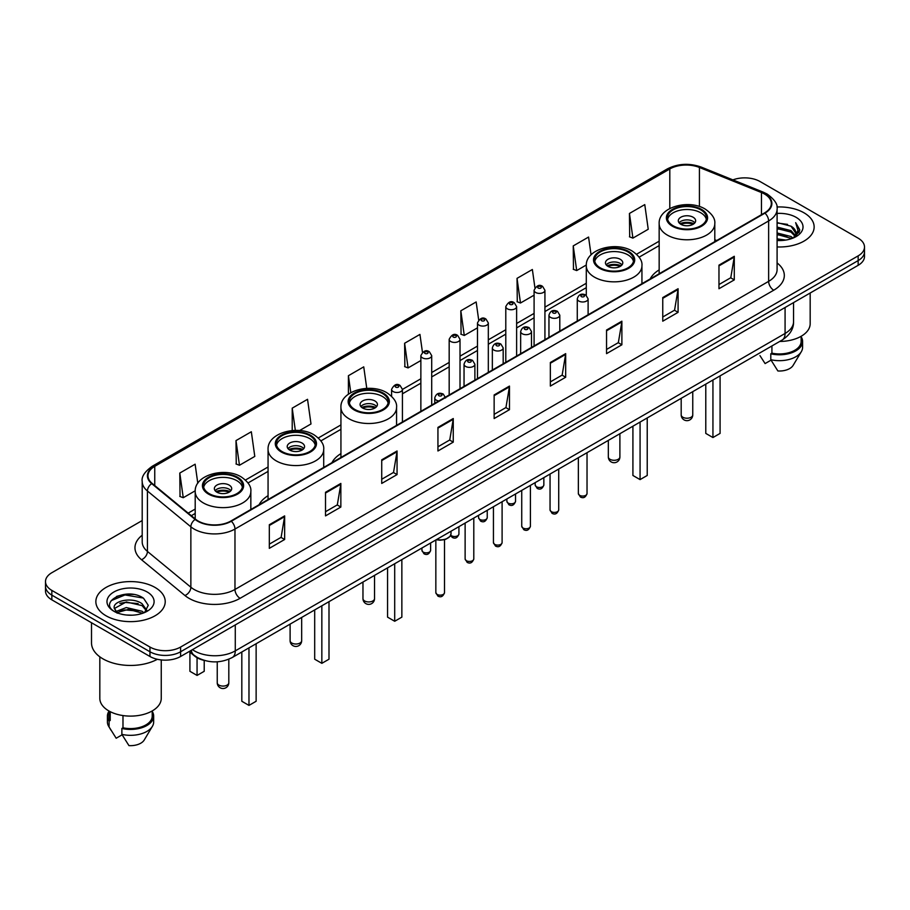 <?xml version="1.0" encoding="UTF-8"?>
<svg xmlns="http://www.w3.org/2000/svg" width="910" height="910" viewBox="0 0 910 910"><rect width="100%" height="100%" fill="white"/><g stroke="black" fill="none" stroke-linecap="round" stroke-linejoin="round"><path stroke-width="1.36" d="M268.063 495.677A38.3 22.113 0 0 0 259.088 504.743M340.932 453.612A38.3 22.113 0 0 0 331.957 462.667M659.159 269.883A38.3 22.113 0 0 0 650.184 278.949M204.886 660.569A21.681 12.512 180 0 1 194.547 655.996L189.155 651.549M133.429 594.457A28.904 16.687 0 0 0 116.514 596.46M142.199 520.543L51.847 572.708A21.681 12.512 0 0 0 45.5 581.558L45.5 590.999A21.681 12.512 0 0 0 51.847 599.849L149.957 656.485A21.681 12.512 0 0 0 180.612 656.485L858.153 265.31A21.681 12.512 0 0 0 864.5 256.461L864.5 251.74A21.681 12.512 0 0 1 858.153 260.59A21.681 12.512 0 0 0 864.5 251.74L864.5 247.019A21.681 12.512 0 0 0 858.153 238.17L760.043 181.534A21.681 12.512 0 0 0 732.903 179.884M45.5 581.558A21.681 12.512 0 0 0 51.847 590.408L149.957 647.044A21.681 12.512 0 0 0 180.612 647.044L180.612 651.765L858.153 260.59L180.612 651.765A21.681 12.512 0 0 1 149.957 651.765A21.681 12.512 0 0 0 180.612 651.765L180.612 656.485M51.847 590.408L51.847 595.129L149.957 651.765L51.847 595.129A21.681 12.512 0 0 1 45.5 586.279A21.681 12.512 0 0 0 51.847 595.129L51.847 599.849M803.985 212.804A34.682 20.02 0 0 0 776.935 206.991A34.682 20.02 0 0 1 803.985 212.804A34.682 20.02 0 0 1 814.143 226.965A34.682 20.02 0 0 0 803.985 212.804M155.064 587.451A34.682 20.02 0 0 0 117.265 583.117A34.682 20.02 0 0 0 95.857 601.612A34.682 20.02 0 0 0 106.015 615.774A34.682 20.02 0 0 0 143.814 620.119A34.682 20.02 0 0 0 165.222 601.612A34.682 20.02 0 0 0 155.064 587.451A34.682 20.02 0 0 0 117.265 583.117A34.682 20.02 0 0 0 95.857 601.612A34.682 20.02 0 0 0 106.015 615.774A34.682 20.02 0 0 0 143.814 620.119A34.682 20.02 0 0 0 165.222 601.612A34.682 20.02 0 0 0 155.064 587.451M764.536 194.035A23.125 13.354 180 0 1 771.316 203.476A23.125 13.354 180 0 1 764.536 212.917L230.89 521.02A23.125 13.354 180 0 1 195.593 519.235L152.163 483.426A23.125 13.354 180 0 1 147.989 475.771A23.125 13.354 180 0 1 154.757 466.329L669.806 168.964A23.125 13.354 180 0 1 699.426 167.463L761.454 192.545A23.125 13.354 180 0 1 764.536 194.035M764.946 193.807A23.706 13.684 0 0 0 761.784 192.272L699.756 167.19A23.706 13.684 0 0 0 669.407 168.725L154.347 466.091A23.706 13.684 0 0 0 151.697 483.62L195.127 519.428A23.706 13.684 0 0 0 231.299 521.259L764.946 213.156A23.706 13.684 0 0 0 764.946 193.807M269.314 524.74L269.314 548.343L284.648 539.493L284.648 515.89L269.314 524.74M269.314 544.146L281.122 537.332L284.58 516.675A5.779 3.333 -120 0 0 284.648 515.89M281.019 537.4L284.648 539.493M325.518 492.287L325.518 515.89L340.852 507.041L340.852 483.438L325.518 492.287M325.518 511.704L337.326 504.879L340.784 484.222A5.779 3.333 -120 0 0 340.852 483.438M337.223 504.948L340.852 507.041M381.722 459.834L381.722 483.438L397.056 474.588L397.056 450.985L381.722 459.834M381.722 479.251L393.529 472.438L396.999 451.769A5.779 3.333 -120 0 0 397.056 450.985M393.427 472.495L397.056 474.588M437.938 427.393L437.938 450.985L453.26 442.135L453.26 418.532L437.938 427.393M437.938 446.799L449.745 439.985L453.203 419.317A5.779 3.333 -120 0 0 453.26 418.532M449.631 440.042L453.26 442.135M718.968 265.14L718.968 288.732L734.29 279.882L734.29 256.29L718.968 265.14M718.968 284.546L730.776 277.732L734.233 257.075A5.779 3.333 -120 0 0 734.29 256.29M730.662 277.789L734.29 279.882M662.753 297.581L662.753 321.185L678.087 312.335L678.087 288.732L662.753 297.581M662.753 316.998L674.56 310.185L678.03 289.517A5.779 3.333 -120 0 0 678.087 288.732M674.458 310.242L678.087 312.335M606.549 330.034L606.549 353.637L621.883 344.788L621.883 321.185L606.549 330.034M606.549 349.451L618.356 342.638L621.814 321.969A5.779 3.333 -120 0 0 621.883 321.185M618.254 342.695L621.883 344.788M550.345 362.487L550.345 386.09L565.679 377.24L565.679 353.637L550.345 362.487M550.345 381.904L562.152 375.079L565.611 354.422A5.779 3.333 -120 0 0 565.679 353.637M562.05 375.147L565.679 377.24M494.141 394.94L494.141 418.543L509.463 409.682L509.463 386.09L494.141 394.94M494.141 414.346L505.949 407.532L509.407 386.875A5.779 3.333 -120 0 0 509.463 386.09M505.846 407.589L509.463 409.682M777.094 246.94A34.682 20.02 0 0 0 814.143 226.965A34.682 20.02 0 0 1 777.094 246.94M180.612 647.044L858.153 255.869A21.681 12.512 0 0 0 864.5 247.019M299.572 430.555L310.992 423.958L307.534 399.308L292.212 408.158L292.212 430.555M235.997 440.599L239.466 465.26L254.789 456.411L251.331 431.75L235.997 440.599L236.247 464.066M197.8 483.278L195.127 464.202L179.793 473.052L180.043 496.507M478.683 319.979L476.158 301.949L460.824 310.799L461.074 334.266M534.921 287.753L532.361 269.496L517.028 278.358L517.278 301.813M591.056 254.834L588.565 237.055L573.232 245.905L573.482 269.36M629.447 213.452L632.905 238.113L648.227 229.263L644.769 204.602L629.447 213.452L629.686 236.907M366.764 388.377L363.738 366.855L348.416 375.705L348.416 394.178M422.456 352.295L419.942 334.402L404.62 343.252L404.87 366.707M404.62 343.252L408.078 367.913L420.864 360.531M408.078 367.913L404.62 366.616M460.824 310.799L464.282 335.46L477.477 327.839M464.282 335.46L460.824 334.163M517.028 278.358L520.486 303.007L534.09 295.159M520.486 303.007L517.028 301.722M573.232 245.905L576.701 270.566L586.313 265.003M576.701 270.566L573.232 269.269M632.905 238.113L629.447 236.816M348.416 375.705L350.794 392.654M292.212 408.158L295.329 430.396M239.466 465.26L235.997 463.963M179.793 473.052L183.251 497.713L195.218 490.797M183.251 497.713L179.793 496.416M777.094 238.875L785.853 240.058M777.094 240.354L781.121 240.536M777.094 232.971L791.017 236.52L793.008 238.09M777.094 234.45L791.802 238.545M777.094 227.079L791.017 230.617L795.238 235.326M777.094 228.546L791.017 232.095L794.851 236.02M795.465 235.94L795.647 236.634M793.099 238.056A16.334 9.43 0 0 0 795.795 232.858A16.334 9.43 0 0 0 791.017 226.192L795.784 233.222M795.317 236.111L799.549 231.129L799.708 229.673L795.659 222.654L798.024 230.503L793.361 237.954M779.699 341.455A30.712 17.734 0 0 0 810.173 323.721L810.173 293.009M777.094 240.502A23.558 13.604 0 0 0 796.125 236.577A23.558 13.604 0 0 0 796.125 217.342A23.558 13.604 0 0 0 777.094 213.429M791.017 226.192L777.094 222.586M759.952 355.605L765.094 363.579L771.054 360.144M771.919 345.948L771.919 353.16A21.681 12.512 0 0 0 801.141 341.421L801.141 336.279M771.919 353.16L770.793 353.808L770.793 359.7L777.868 370.962A14.458 8.349 0 0 0 793.122 365.388L801.323 351.681A23.125 13.354 0 0 0 802.586 347.324L802.586 341.421A23.125 13.354 0 0 0 801.141 336.78M770.793 359.7A23.125 13.354 0 0 0 801.323 351.681M770.793 353.808A23.125 13.354 0 0 0 802.586 341.421M795.659 222.654L799.697 229.957M777.094 222.984L787.537 224.383M797.933 231.004L798.946 232.732M777.094 228.876L787.048 230.139M777.094 234.78L787.048 236.031M798.036 230.401L799.105 232.38M700.768 209.857A19.508 11.261 0 0 0 679.508 207.412A19.508 11.261 0 0 0 667.462 217.82A19.508 11.261 0 0 0 673.184 225.782A19.508 11.261 0 0 0 694.444 228.228A19.508 11.261 0 0 0 706.49 217.82A19.508 11.261 0 0 0 700.768 209.857M706.319 219.287A19.508 11.261 0 0 0 700.768 212.804A19.508 11.261 0 0 0 680.714 210.096A19.508 11.261 0 0 0 667.633 219.287M705.785 384.134L705.785 433.41L712.939 437.539L720.083 433.41L720.083 375.875M712.939 437.539L712.939 380.005M693.113 217.228A8.668 5.005 0 0 0 683.66 216.136A8.668 5.005 0 0 0 678.303 220.766A8.668 5.005 0 0 0 680.851 224.304A8.668 5.005 0 0 0 690.292 225.396A8.668 5.005 0 0 0 695.649 220.766A8.668 5.005 0 0 0 693.113 217.228M694.876 222.836A8.668 5.005 0 0 0 693.113 221.357A8.668 5.005 0 0 0 679.076 222.836M679.975 223.712A11.557 6.677 180 0 1 693.477 223.507L693.477 224.087M680.919 224.349A10.112 5.835 180 0 1 692.43 224.11L693.477 223.507M692.26 224.736L692.43 224.11M91.512 622.747L91.512 642.915A39.016 22.534 0 0 0 102.944 658.851A39.016 22.534 0 0 0 157.35 659.284M99.827 656.815L99.827 698.38A30.712 17.734 0 0 0 108.825 710.915A30.712 17.734 0 0 0 142.29 714.76A30.712 17.734 0 0 0 161.252 698.38L161.252 659.932M126.592 615.023L132.098 615.194M115.786 611.565L126.308 607.562L142.085 611.247L143.996 612.783M116.56 612.737L128.572 609.347L142.085 613.124M114.205 607.607L116.901 612.714M114.228 608.062C112.556 600.816 132.439 596.539 142.085 603.751L146.783 610.235M114.307 608.551L126.274 601.954L142.085 605.616L146.408 610.724M144.553 612.544L148.25 605.298L143.575 598.268C127.047 586.381 97.666 602.045 114.637 611.645L115.479 612.157M147.204 592A23.558 13.604 0 0 0 113.875 592A23.558 13.604 0 0 0 113.875 611.236A23.558 13.604 0 0 0 147.204 611.236A23.558 13.604 0 0 0 147.204 592M108.859 710.938L108.859 716.079A21.681 12.512 0 0 0 110.212 720.436L110.212 711.677M108.859 711.438A23.125 13.354 0 0 0 107.414 716.079L107.414 721.983A23.125 13.354 0 0 0 108.677 726.339A23.125 13.354 0 0 0 109.098 726.976L116.173 738.237L122.133 734.802M109.098 726.976L109.098 721.084L110.212 720.436M107.414 716.079A23.125 13.354 0 0 0 109.098 721.084M117.265 613.192L114.285 608.437M122.987 715.567L122.987 727.807A21.681 12.512 0 0 0 152.22 716.079L152.22 710.938M122.987 727.807L121.872 728.455L121.872 734.359L128.947 745.608A14.458 8.349 0 0 0 144.201 740.046L152.391 726.339A23.125 13.354 0 0 0 153.665 721.983L153.665 716.079A23.125 13.354 0 0 0 152.22 711.438M121.872 734.359A23.125 13.354 0 0 0 152.391 726.339M121.872 728.455A23.125 13.354 0 0 0 153.665 716.079M111.191 600.634L125.023 594.947L143.257 598.052M119.836 603.387L125.023 602.443L138.161 603.592M119.767 610.894L125.023 609.939L138.138 611.076M627.911 251.922A19.508 11.261 0 0 0 606.652 249.476A19.508 11.261 0 0 0 594.605 259.885A19.508 11.261 0 0 0 600.316 267.847A19.508 11.261 0 0 0 621.576 270.293A19.508 11.261 0 0 0 633.622 259.885A19.508 11.261 0 0 0 627.911 251.922M633.462 261.363A19.508 11.261 0 0 0 627.911 254.868A19.508 11.261 0 0 0 607.846 252.172A19.508 11.261 0 0 0 594.776 261.363M632.916 426.198L632.916 475.475L640.071 479.604L647.226 475.475L647.226 417.94M640.071 479.604L640.071 422.069M620.245 259.293A8.668 5.005 0 0 0 610.792 258.212A8.668 5.005 0 0 0 605.446 262.831A8.668 5.005 0 0 0 607.982 266.38A8.668 5.005 0 0 0 617.435 267.46A8.668 5.005 0 0 0 622.781 262.831A8.668 5.005 0 0 0 620.245 259.293M622.019 264.901A8.668 5.005 0 0 0 620.245 263.422A8.668 5.005 0 0 0 606.219 264.901M607.106 265.788A11.557 6.677 180 0 1 620.609 265.572L620.609 266.152M608.062 266.414A10.112 5.835 180 0 1 619.573 266.175L620.609 265.572M619.403 266.801L619.573 266.175M382.541 393.575A19.508 11.261 0 0 0 361.281 391.141A19.508 11.261 0 0 0 349.235 401.549A19.508 11.261 0 0 0 354.957 409.511A19.508 11.261 0 0 0 376.217 411.946A19.508 11.261 0 0 0 388.263 401.549A19.508 11.261 0 0 0 382.541 393.575M388.092 403.016A19.508 11.261 0 0 0 382.541 396.533A19.508 11.261 0 0 0 362.487 393.825A19.508 11.261 0 0 0 349.406 403.016M387.558 567.863L387.558 617.139L394.701 621.268L401.856 617.139L401.856 559.604M394.701 621.268L394.701 563.734M374.886 400.957A8.668 5.005 0 0 0 365.433 399.865A8.668 5.005 0 0 0 360.076 404.495A8.668 5.005 0 0 0 362.612 408.033A8.668 5.005 0 0 0 372.065 409.125A8.668 5.005 0 0 0 377.423 404.495A8.668 5.005 0 0 0 374.886 400.957M376.649 406.554A8.668 5.005 0 0 0 374.886 405.087A8.668 5.005 0 0 0 360.849 406.554M361.748 407.441A11.557 6.677 180 0 1 375.25 407.236L375.25 407.805M362.692 408.078A10.112 5.835 180 0 1 374.203 407.839L375.25 407.236M374.033 408.465L374.203 407.839M309.684 435.651A19.508 11.261 0 0 0 288.424 433.205A19.508 11.261 0 0 0 276.378 443.614A19.508 11.261 0 0 0 282.089 451.576A19.508 11.261 0 0 0 303.349 454.022A19.508 11.261 0 0 0 315.395 443.614A19.508 11.261 0 0 0 309.684 435.651M315.224 445.081A19.508 11.261 0 0 0 309.684 438.597A19.508 11.261 0 0 0 289.619 435.89A19.508 11.261 0 0 0 276.538 445.081M314.689 609.928L314.689 659.204L321.844 663.333L328.999 659.204L328.999 601.669M321.844 663.333L321.844 605.798M302.018 443.022A8.668 5.005 0 0 0 292.565 441.941A8.668 5.005 0 0 0 287.219 446.56A8.668 5.005 0 0 0 289.755 450.097A8.668 5.005 0 0 0 299.208 451.189A8.668 5.005 0 0 0 304.554 446.56A8.668 5.005 0 0 0 302.018 443.022M303.781 448.63A8.668 5.005 0 0 0 302.018 447.151A8.668 5.005 0 0 0 287.981 448.63M288.88 449.517A11.557 6.677 180 0 1 302.382 449.301L302.382 449.881M289.824 450.143A10.112 5.835 180 0 1 301.335 449.904L302.382 449.301M301.164 450.53L301.335 449.904M236.816 477.716A19.508 11.261 0 0 0 215.556 475.27A19.508 11.261 0 0 0 203.51 485.678A19.508 11.261 0 0 0 209.232 493.641A19.508 11.261 0 0 0 230.492 496.087A19.508 11.261 0 0 0 242.538 485.678A19.508 11.261 0 0 0 236.816 477.716M242.367 487.157A19.508 11.261 0 0 0 236.816 480.662A19.508 11.261 0 0 0 216.751 477.966A19.508 11.261 0 0 0 203.681 487.157M241.821 651.992L241.821 701.269L248.976 705.398L256.131 701.269L256.131 643.734M248.976 705.398L248.976 647.863M189.917 652.174L189.917 671.296L197.06 675.425L204.215 671.296L204.215 660.421M197.06 675.425L197.06 657.714M229.149 485.087A8.668 5.005 0 0 0 219.708 484.006A8.668 5.005 0 0 0 214.35 488.625A8.668 5.005 0 0 0 216.887 492.173A8.668 5.005 0 0 0 226.34 493.254A8.668 5.005 0 0 0 231.697 488.625A8.668 5.005 0 0 0 229.149 485.087M230.924 490.695A8.668 5.005 0 0 0 229.149 489.216A8.668 5.005 0 0 0 215.124 490.695M216.011 491.582A11.557 6.677 180 0 1 229.525 491.366L229.525 491.946M216.967 492.208A10.112 5.835 180 0 1 228.478 491.969L229.525 491.366M228.308 492.594L228.478 491.969M192.465 649.638A28.904 16.687 0 0 0 194.41 650.878A28.904 16.687 0 0 0 235.28 650.878L785.08 333.458A28.904 16.687 0 0 0 793.554 321.662C793.759 328.828 789.937 334.971 782.088 340.078L232.289 657.498A14.458 8.349 60 0 0 235.28 650.878L235.28 624.92M785.08 307.5L785.08 333.458A14.458 8.349 60 0 1 782.088 340.078M191.293 650.32A14.458 9.669 129.5 0 0 193.819 655.018L189.428 651.401M858.153 265.31L858.153 255.869M149.957 656.485L149.957 647.044M777.094 262.945A36.127 20.862 180 0 1 773.739 290.21L240.092 598.314A7.223 4.175 60 0 1 234.973 589.464L768.631 281.361A28.904 16.687 0 0 0 777.094 269.565L777.094 209.141A28.904 16.687 180 0 1 768.631 220.948A7.223 4.175 -120 0 0 764.946 213.156M240.092 598.314A36.127 20.862 180 0 1 188.996 598.314A36.127 20.862 180 0 1 184.946 595.527L141.505 559.718A36.127 20.862 180 0 1 142.199 535.228M194.103 589.464A28.904 16.687 0 0 0 234.973 589.464L234.973 529.04A28.904 16.687 180 0 1 190.861 526.81L147.431 491.002A28.904 16.687 180 0 1 142.199 481.435L142.199 541.848A28.904 16.687 0 0 0 147.431 551.426L190.861 587.234A28.904 16.687 0 0 0 194.103 589.464M777.094 209.141C778.061 204.625 774.74 199.597 767.13 194.035L763.331 192.192A7.223 3.39 112 0 0 761.784 192.272M763.331 192.192L701.303 167.11C689.336 162.879 677.973 163.493 667.223 168.964A7.223 4.175 60 0 1 669.407 168.725M154.347 466.091A7.223 4.175 -120 0 0 152.163 466.318C144.667 471.721 141.346 476.749 142.199 481.435M151.697 483.62A7.223 4.834 129.5 0 0 147.431 491.002L147.431 551.426A7.223 4.834 -50.5 0 1 141.505 559.718M701.303 167.11A7.223 3.39 112 0 0 699.756 167.19M195.127 519.428A7.223 4.834 129.5 0 0 190.861 526.81L190.861 587.234A7.223 4.834 -50.5 0 1 184.946 595.527M231.299 521.259A7.223 4.175 60 0 1 234.973 529.04L768.631 220.948L768.631 281.361A7.223 4.175 60 0 0 773.739 290.21M154.757 466.329L154.757 485.565M761.454 192.545L761.454 214.703M699.426 167.463L699.426 206.524M716.705 240.536L714.794 239.762M669.806 168.964L669.806 208.492M659.159 241.195L636.556 254.243M586.29 283.26L544.931 307.148M534.09 313.404L516.63 323.482M505.789 329.738L488.317 339.828M477.477 346.084L460.016 356.174M449.176 362.43L431.704 372.52M420.864 378.776L402.425 389.423M340.932 424.924L318.329 437.972M268.063 466.989L245.461 480.036M195.206 509.054L188.177 513.115M494.141 395.679L509.407 386.875M550.345 363.238L565.611 354.422M606.549 330.785L621.814 321.969M662.753 298.332L678.03 289.517M718.968 265.879L734.233 257.075M437.938 428.132L453.203 419.317M381.722 460.585L396.999 451.769M325.518 493.038L340.784 484.222M269.314 525.491L284.58 516.675M672.41 226.226A20.6 11.887 0 0 0 701.542 226.226A20.6 11.887 0 0 0 701.542 209.414A20.6 11.887 0 0 0 672.41 209.414A20.6 11.887 0 0 0 672.41 226.226M714.794 241.639L714.794 223.712A27.823 16.061 180 0 1 697.629 238.556A27.823 16.061 180 0 1 667.303 235.076A27.823 16.061 180 0 1 659.159 223.712L659.159 273.762M682.887 417.246A5.779 3.333 180 0 1 681.192 414.88A5.779 5.779 0 0 0 689.871 419.885A5.779 5.779 0 0 0 692.76 414.88A5.779 3.333 180 0 1 691.065 417.246A5.779 3.333 180 0 1 682.887 417.246M599.553 268.291A20.6 11.887 0 0 0 628.673 268.291A20.6 11.887 0 0 0 628.673 251.478A20.6 11.887 0 0 0 599.553 251.478A20.6 11.887 0 0 0 599.553 268.291M641.937 283.704L641.937 265.788A27.823 16.061 180 0 1 624.76 280.621A27.823 16.061 180 0 1 594.446 277.14A27.823 16.061 180 0 1 586.29 265.788L586.29 295.329M610.03 459.311A5.779 3.333 180 0 1 608.335 456.945A5.779 5.779 0 0 0 617.003 461.95A5.779 5.779 0 0 0 619.892 456.945A5.779 3.333 180 0 1 618.197 459.311A5.779 3.333 180 0 1 610.03 459.311M354.183 409.955A20.6 11.887 0 0 0 383.315 409.955A20.6 11.887 0 0 0 383.315 393.131A20.6 11.887 0 0 0 354.183 393.131A20.6 11.887 0 0 0 354.183 409.955M396.567 425.368L396.567 407.441A27.823 16.061 180 0 1 379.39 422.286A27.823 16.061 180 0 1 349.076 418.805A27.823 16.061 180 0 1 340.932 407.441L340.932 457.491M364.66 600.964A5.779 3.333 180 0 1 362.965 598.609A5.779 5.779 0 0 0 371.644 603.614A5.779 5.779 0 0 0 374.533 598.609A5.779 3.333 180 0 1 372.838 600.964A5.779 3.333 180 0 1 364.66 600.964M281.326 452.02A20.6 11.887 0 0 0 310.447 452.02A20.6 11.887 0 0 0 310.447 435.207A20.6 11.887 0 0 0 281.326 435.207A20.6 11.887 0 0 0 281.326 452.02M323.71 467.433L323.71 449.517A27.823 16.061 180 0 1 306.534 464.35A27.823 16.061 180 0 1 276.219 460.87A27.823 16.061 180 0 1 268.063 449.517L268.063 499.556M291.803 643.04A5.779 3.333 180 0 1 290.108 640.674A5.779 5.779 0 0 0 298.776 645.679A5.779 5.779 0 0 0 301.665 640.674A5.779 3.333 180 0 1 299.97 643.04A5.779 3.333 180 0 1 291.803 643.04M208.458 494.084A20.6 11.887 0 0 0 237.59 494.084A20.6 11.887 0 0 0 237.59 477.272A20.6 11.887 0 0 0 208.458 477.272A20.6 11.887 0 0 0 208.458 494.084M250.841 509.498L250.841 491.582A27.823 16.061 180 0 1 233.665 506.415A27.823 16.061 180 0 1 203.351 502.934A27.823 16.061 180 0 1 195.206 491.582L195.206 518.905M218.935 685.105A5.779 3.333 180 0 1 217.24 682.739A5.779 5.779 0 0 0 225.907 687.755A5.779 5.779 0 0 0 228.808 682.739A5.779 3.333 180 0 1 227.113 685.105A5.779 3.333 180 0 1 218.935 685.105M587.03 493.561C585.596 497.463 583.378 498.6 580.375 496.985L578.351 493.561A4.334 2.502 0 0 0 579.625 495.324A4.334 2.502 0 0 0 584.345 495.87A4.334 2.502 0 0 0 587.03 493.561L587.03 452.691M578.862 301.062A5.414 3.128 180 0 1 577.27 298.855C578.658 294.408 581.49 293.122 585.778 294.988L588.11 298.855A5.414 3.128 180 0 1 584.766 301.745A5.414 3.128 180 0 1 578.862 301.062M583.97 295.17A1.809 1.046 0 0 0 581.41 295.17A1.809 1.046 0 0 0 581.41 296.637A1.809 1.046 0 0 0 583.97 296.637A1.809 1.046 0 0 0 583.97 295.17M558.717 509.907C557.295 513.797 555.077 514.946 552.063 513.331L550.049 509.907A4.334 2.502 0 0 0 551.312 511.67A4.334 2.502 0 0 0 556.044 512.216A4.334 2.502 0 0 0 558.717 509.907L558.717 469.037M550.55 317.408A5.414 3.128 180 0 1 548.957 315.201C550.345 310.754 553.178 309.457 557.466 311.334L559.798 315.201A5.414 3.128 180 0 1 556.454 318.09A5.414 3.128 180 0 1 550.55 317.408M555.657 311.504A1.809 1.046 0 0 0 553.109 311.504A1.809 1.046 0 0 0 553.109 312.983A1.809 1.046 0 0 0 555.657 312.983A1.809 1.046 0 0 0 555.657 311.504M530.416 526.242C528.983 530.143 526.765 531.281 523.762 529.665L521.737 526.242A4.334 2.502 0 0 0 523.011 528.016A4.334 2.502 0 0 0 527.732 528.562A4.334 2.502 0 0 0 530.416 526.242L530.416 485.383M522.238 333.754A5.414 3.128 180 0 1 520.657 331.536C522.044 327.088 524.877 325.803 529.154 327.668L531.497 331.536A5.414 3.128 180 0 1 528.153 334.436A5.414 3.128 180 0 1 522.238 333.754M527.356 327.85A1.809 1.046 0 0 0 524.797 327.85A1.809 1.046 0 0 0 524.797 329.329A1.809 1.046 0 0 0 527.356 329.329A1.809 1.046 0 0 0 527.356 327.85M502.104 542.587C500.671 546.489 498.452 547.627 495.45 546.011L493.436 542.587A4.334 2.502 0 0 0 494.699 544.362A4.334 2.502 0 0 0 499.431 544.897A4.334 2.502 0 0 0 502.104 542.587L502.104 501.728M493.937 350.1A5.414 3.128 180 0 1 492.344 347.882C493.732 343.434 496.564 342.149 500.853 344.014L503.185 347.882A5.414 3.128 180 0 1 499.84 350.771A5.414 3.128 180 0 1 493.937 350.1M499.044 344.196A1.809 1.046 0 0 0 496.485 344.196A1.809 1.046 0 0 0 496.485 345.675A1.809 1.046 0 0 0 499.044 345.675A1.809 1.046 0 0 0 499.044 344.196M473.791 558.933C472.37 562.835 470.151 563.972 467.137 562.357L465.124 558.933A4.334 2.502 0 0 0 466.398 560.697A4.334 2.502 0 0 0 471.118 561.242A4.334 2.502 0 0 0 473.791 558.933L473.791 518.063M465.624 366.434A5.414 3.128 180 0 1 464.043 364.227C465.431 359.78 468.263 358.495 472.54 360.36L474.884 364.227A5.414 3.128 180 0 1 471.539 367.117A5.414 3.128 180 0 1 465.624 366.434M470.743 360.542A1.809 1.046 0 0 0 468.184 360.542A1.809 1.046 0 0 0 468.184 362.009A1.809 1.046 0 0 0 470.743 362.009A1.809 1.046 0 0 0 470.743 360.542M444.512 592.649C443.09 596.551 440.872 597.688 437.869 596.073L435.845 592.649A4.334 2.502 0 0 0 437.118 594.423A4.334 2.502 0 0 0 441.839 594.958A4.334 2.502 0 0 0 444.512 592.649L444.512 539.675M438.825 400.969A5.414 3.128 180 0 1 436.345 400.161A5.414 3.128 180 0 1 434.764 397.943C436.152 393.495 438.984 392.21 443.261 394.075L445.604 397.943M441.464 394.257A1.809 1.046 0 0 0 438.904 394.257A1.809 1.046 0 0 0 438.904 395.736A1.809 1.046 0 0 0 441.464 395.736A1.809 1.046 0 0 0 441.464 394.257M436.584 539.55A10.84 6.256 0 0 0 451.019 533.647L451.019 531.212M447.584 538.22A10.112 5.835 180 0 1 436.402 539.653M536.445 486.748A4.334 2.502 0 0 0 541.177 487.282A4.334 2.502 0 0 0 543.85 484.973C542.417 488.875 540.199 490.012 537.196 488.397L535.182 484.973A4.334 2.502 0 0 0 536.445 486.748M544.931 339.714L544.931 290.267A5.414 3.128 180 0 1 541.587 293.156A5.414 3.128 180 0 1 535.683 292.485A5.414 3.128 180 0 1 534.09 290.267L534.09 345.971M538.231 288.06A1.809 1.046 0 0 0 540.79 288.06A1.809 1.046 0 0 0 540.79 286.582A1.809 1.046 0 0 0 538.231 286.582A1.809 1.046 0 0 0 538.231 288.06M508.144 503.082A4.334 2.502 0 0 0 512.865 503.628A4.334 2.502 0 0 0 515.538 501.319C514.116 505.221 511.898 506.358 508.883 504.743L506.87 501.319A4.334 2.502 0 0 0 508.144 503.082M516.63 356.049L516.63 306.613A5.414 3.128 180 0 1 513.285 309.502A5.414 3.128 180 0 1 507.37 308.82A5.414 3.128 180 0 1 505.789 306.613L505.789 362.305M509.93 304.395A1.809 1.046 0 0 0 512.478 304.395A1.809 1.046 0 0 0 512.478 302.928A1.809 1.046 0 0 0 509.93 302.928A1.809 1.046 0 0 0 509.93 304.395M479.832 519.428A4.334 2.502 0 0 0 484.552 519.974A4.334 2.502 0 0 0 487.237 517.665C485.803 521.555 483.585 522.704 480.582 521.089L478.558 517.665A4.334 2.502 0 0 0 479.832 519.428M488.317 372.395L488.317 322.959A5.414 3.128 180 0 1 484.973 325.848A5.414 3.128 180 0 1 479.07 325.166A5.414 3.128 180 0 1 477.477 322.959L477.477 378.651M481.617 320.741A1.809 1.046 0 0 0 484.177 320.741A1.809 1.046 0 0 0 484.177 319.274A1.809 1.046 0 0 0 481.617 319.274A1.809 1.046 0 0 0 481.617 320.741M450.746 535.148A4.334 2.502 0 0 0 451.531 535.774A4.334 2.502 0 0 0 456.251 536.32A4.334 2.502 0 0 0 458.924 533.999C457.502 537.901 455.284 539.038 452.27 537.423L450.575 535.535M460.016 388.741L460.016 339.293A5.414 3.128 180 0 1 456.661 342.194A5.414 3.128 180 0 1 450.757 341.512A5.414 3.128 180 0 1 449.176 339.293L449.176 394.997M453.316 337.087A1.809 1.046 0 0 0 455.864 337.087A1.809 1.046 0 0 0 455.864 335.608A1.809 1.046 0 0 0 453.316 335.608A1.809 1.046 0 0 0 453.316 337.087M423.218 552.12A4.334 2.502 0 0 0 427.939 552.654A4.334 2.502 0 0 0 430.623 550.345C429.19 554.247 426.972 555.384 423.969 553.769L421.944 550.345A4.334 2.502 0 0 0 423.218 552.12M431.704 405.087L431.704 355.639A5.414 3.128 180 0 1 428.36 358.529A5.414 3.128 180 0 1 422.456 357.858A5.414 3.128 180 0 1 420.864 355.639L420.864 411.343M425.004 353.433A1.809 1.046 0 0 0 427.563 353.433A1.809 1.046 0 0 0 427.563 351.954A1.809 1.046 0 0 0 425.004 351.954A1.809 1.046 0 0 0 425.004 353.433M402.425 421.99L402.425 389.366A5.414 3.128 180 0 1 399.08 392.255A5.414 3.128 180 0 1 393.177 391.573A5.414 3.128 180 0 1 391.584 389.366L391.584 396.282M395.725 387.148A1.809 1.046 0 0 0 398.284 387.148A1.809 1.046 0 0 0 398.284 385.669A1.809 1.046 0 0 0 395.725 385.669A1.809 1.046 0 0 0 395.725 387.148M232.289 657.498C220.664 663.344 209.027 663.344 197.402 657.498L193.819 655.018M793.554 321.662L793.554 302.609M667.223 168.964L152.163 466.318M659.159 245.598L639.116 257.166M586.29 287.662L544.931 311.538M534.09 317.795L516.63 327.884M505.789 334.141L488.317 344.23M477.477 350.486L460.016 360.576M449.176 366.832L431.704 376.911M420.864 383.167L402.425 393.814M340.932 429.327L320.889 440.895M268.063 471.391L248.02 482.96M195.206 513.456L191.316 515.708M714.794 223.712C715.408 218.821 712.189 213.93 705.148 209.05C688.756 198.903 658.192 207.048 659.159 223.712M692.76 391.653L692.76 414.88M681.192 398.33L681.192 414.88M111.031 730.264L108.677 726.339M641.937 265.788C642.54 260.886 639.332 255.994 632.291 251.114C615.888 240.968 585.335 249.112 586.29 265.788M619.892 433.717L619.892 456.945M608.335 440.394L608.335 456.945M396.567 407.441C397.181 402.55 393.962 397.659 386.921 392.779C370.518 382.632 339.965 390.777 340.932 407.441M374.533 575.382L374.533 598.609M362.965 582.047L362.965 598.609M323.71 449.517C324.313 444.615 321.105 439.723 314.064 434.843C297.661 424.697 267.096 432.841 268.063 449.517M301.665 617.446L301.665 640.674M290.108 624.123L290.108 640.674M250.841 491.582C251.456 486.679 248.237 481.788 241.195 476.908C224.793 466.762 194.239 474.906 195.206 491.582M228.808 659.215L228.808 682.739M217.24 661.809L217.24 682.739M578.351 493.561L578.351 457.696M577.27 321.037L577.27 298.855M588.11 314.78L588.11 298.855M550.049 509.907L550.049 474.042M548.957 337.382L548.957 315.201M559.798 331.126L559.798 315.201M521.737 526.242L521.737 490.388M520.657 353.728L520.657 331.536M531.497 347.472L531.497 331.536M493.436 542.587L493.436 506.733M492.344 370.074L492.344 347.882M503.185 363.807L503.185 347.882M465.124 558.933L465.124 523.068M464.043 386.409L464.043 364.227M474.884 380.152L474.884 364.227M435.845 592.649L435.845 539.983M434.764 403.312L434.764 397.943M451.019 533.647L450.052 536.388L445.752 539.3L440.224 540.21L436.22 539.766M543.85 484.973L543.85 477.625M544.931 290.267L542.599 286.4C539.448 284.136 536.616 285.421 534.09 290.267M535.182 484.973L535.182 482.63M515.538 501.319L515.538 493.971M516.63 306.613L514.286 302.746C511.147 300.471 508.315 301.767 505.789 306.613M506.87 501.319L506.87 498.976M487.237 517.665L487.237 510.305M488.317 322.959L485.986 319.091C482.835 316.816 480.002 318.113 477.477 322.959M478.558 517.665L478.558 515.31M458.924 533.999L458.924 526.651M460.016 339.293L457.673 335.437C454.534 333.162 451.701 334.448 449.176 339.293M430.623 550.345L430.623 542.997M431.704 355.639L429.372 351.772C426.221 349.508 423.389 350.794 420.864 355.639M421.944 550.345L421.944 548.002M402.425 389.366L400.093 385.499C396.942 383.224 394.11 384.509 391.584 389.366"/></g></svg>
